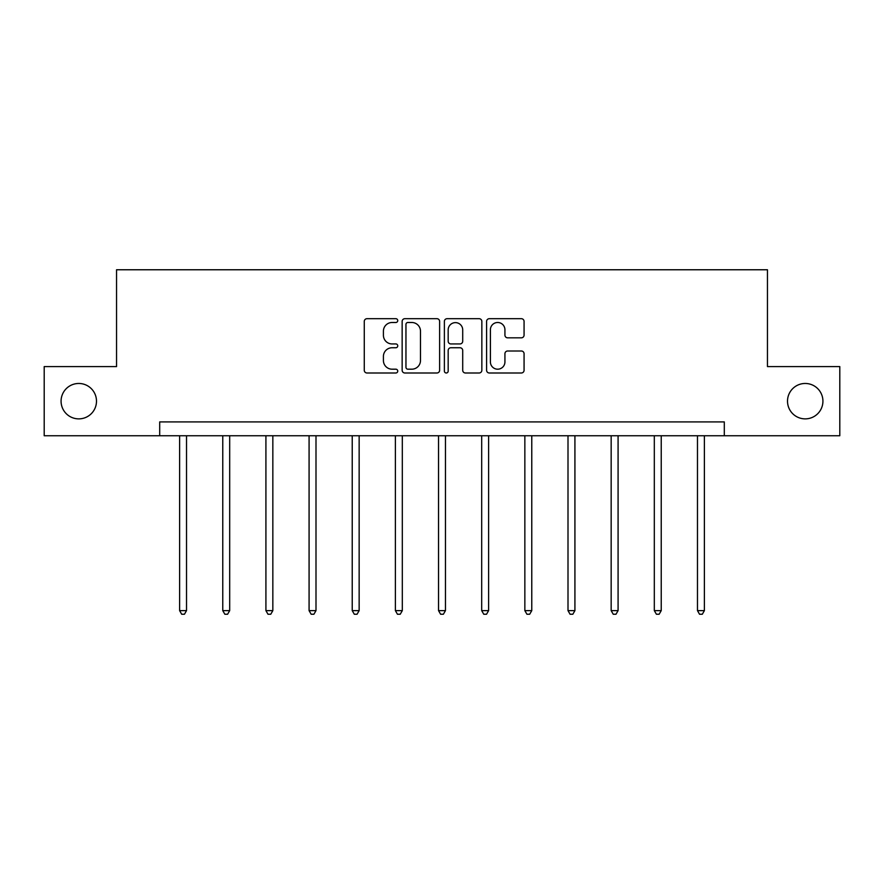 <?xml version="1.0" encoding="UTF-8"?>
<svg xmlns="http://www.w3.org/2000/svg" width="884" height="884" viewBox="0 0 884 884"><rect width="100%" height="100%" fill="white"/><g stroke="black" fill="none" stroke-linecap="round" stroke-linejoin="round"><path stroke-width="1.33" d="M787.511 401.17A17.702 17.702 0 0 0 805.225 418.872A17.702 17.702 0 0 0 822.927 401.17A17.702 17.702 0 0 0 805.225 383.468A17.702 17.702 0 0 0 787.511 401.17M61.073 401.17A17.702 17.702 0 0 0 78.775 418.872A17.702 17.702 0 0 0 96.489 401.17A17.702 17.702 0 0 0 78.775 383.468A17.702 17.702 0 0 0 61.073 401.17M397.745 320.594A1.901 1.901 0 0 0 395.844 318.693L366.993 318.693A2.718 2.718 0 0 0 364.274 321.4L364.274 370.286A2.718 2.718 0 0 0 366.993 372.993L395.844 372.993A1.901 1.901 0 0 0 397.745 371.092A1.901 1.901 0 0 0 395.844 369.192L392.109 369.192A8.685 8.685 0 0 1 383.413 360.506L383.413 356.429A8.685 8.685 0 0 1 392.109 347.743L395.844 347.743A1.901 1.901 0 0 0 397.745 345.843A1.901 1.901 0 0 0 395.844 343.942L392.109 343.942A8.685 8.685 0 0 1 383.413 335.257L383.413 331.18A8.685 8.685 0 0 1 392.109 322.494L395.844 322.494A1.901 1.901 0 0 0 397.745 320.594M521.361 337.832A2.718 2.718 0 0 0 524.068 335.113L524.068 321.4A2.718 2.718 0 0 0 521.361 318.693L489.316 318.693A2.718 2.718 0 0 0 486.598 321.4L486.598 370.286A2.718 2.718 0 0 0 489.316 372.993L521.361 372.993A2.718 2.718 0 0 0 524.068 370.286L524.068 353.722A2.718 2.718 0 0 0 521.361 351.003L507.648 351.003A2.718 2.718 0 0 0 504.93 353.722L504.93 361.932A7.26 7.26 0 0 1 497.67 369.192A7.26 7.26 0 0 1 490.399 361.932L490.399 329.754A7.26 7.26 0 0 1 497.67 322.494A7.26 7.26 0 0 1 504.93 329.754L504.93 335.113A2.718 2.718 0 0 0 507.648 337.832L521.361 337.832M159.695 435.746L44.2 435.746L44.2 366.595L116.544 366.595L116.544 269.764L767.456 269.764L767.456 366.595L839.8 366.595L839.8 435.746L724.305 435.746L724.305 421.911L159.695 421.911L159.695 435.746L724.305 435.746M439.624 321.4A2.718 2.718 0 0 0 436.906 318.693L404.872 318.693A2.718 2.718 0 0 0 402.154 321.4L402.154 370.286A2.718 2.718 0 0 0 404.872 372.993L436.906 372.993A2.718 2.718 0 0 0 439.624 370.286L439.624 321.4M447.094 318.693L479.128 318.693A2.718 2.718 0 0 1 481.846 321.4L481.846 370.286A2.718 2.718 0 0 1 479.128 372.993L465.415 372.993A2.718 2.718 0 0 1 462.708 370.286L462.708 350.462A2.718 2.718 0 0 0 459.989 347.743L450.895 347.743A2.718 2.718 0 0 0 448.177 350.462L448.177 371.092A1.901 1.901 0 0 1 446.276 372.993A1.901 1.901 0 0 1 444.376 371.092L444.376 321.4A2.718 2.718 0 0 1 447.094 318.693M407.856 322.494A1.901 1.901 0 0 0 405.955 324.395L405.955 367.291A1.901 1.901 0 0 0 407.856 369.192L411.789 369.192A8.685 8.685 0 0 0 420.486 360.506L420.486 331.18A8.685 8.685 0 0 0 411.789 322.494L407.856 322.494M462.708 329.887A7.26 7.26 0 0 0 455.437 322.627A7.26 7.26 0 0 0 448.177 329.887L448.177 341.224A2.718 2.718 0 0 0 450.895 343.942L459.989 343.942A2.718 2.718 0 0 0 462.708 341.224L462.708 329.887M179.618 435.746L179.618 610.634L186.524 610.634L186.524 435.746M186.524 610.634L184.458 614.236L181.684 614.236L179.618 610.634M222.768 435.746L222.768 610.634L229.685 610.634L229.685 435.746M229.685 610.634L227.608 614.236L224.845 614.236L222.768 610.634M265.918 435.746L265.918 610.634L272.836 610.634L272.836 435.746M272.836 610.634L270.758 614.236L267.996 614.236L265.918 610.634M309.08 435.746L309.08 610.634L315.997 610.634L315.997 435.746M315.997 610.634L313.919 614.236L311.157 614.236L309.08 610.634M352.23 435.746L352.23 610.634L359.147 610.634L359.147 435.746M359.147 610.634L357.07 614.236L354.307 614.236L352.23 610.634M395.391 435.746L395.391 610.634L402.308 610.634L402.308 435.746M402.308 610.634L400.231 614.236L397.457 614.236L395.391 610.634M438.541 435.746L438.541 610.634L445.459 610.634L445.459 435.746M445.459 610.634L443.381 614.236L440.619 614.236L438.541 610.634M481.692 435.746L481.692 610.634L488.609 610.634L488.609 435.746M488.609 610.634L486.543 614.236L483.769 614.236L481.692 610.634M524.853 435.746L524.853 610.634L531.77 610.634L531.77 435.746M531.77 610.634L529.693 614.236L526.93 614.236L524.853 610.634M568.003 435.746L568.003 610.634L574.92 610.634L574.92 435.746M574.92 610.634L572.843 614.236L570.081 614.236L568.003 610.634M611.164 435.746L611.164 610.634L618.082 610.634L618.082 435.746M618.082 610.634L616.004 614.236L613.242 614.236L611.164 610.634M654.315 435.746L654.315 610.634L661.232 610.634L661.232 435.746M661.232 610.634L659.155 614.236L656.392 614.236L654.315 610.634M697.476 435.746L697.476 610.634L704.382 610.634L704.382 435.746M704.382 610.634L702.316 614.236L699.542 614.236L697.476 610.634"/></g></svg>
